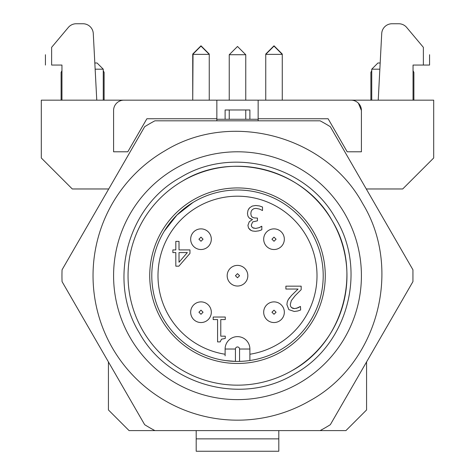 <?xml version="1.0" encoding="UTF-8"?>
<svg xmlns="http://www.w3.org/2000/svg" width="475" height="475" viewBox="0 0 475 475"><rect width="100%" height="100%" fill="white"/><g stroke="black" fill="none" stroke-linecap="round" stroke-linejoin="round"><path stroke-width="0.71" d="M209.255 100.166L209.255 54.061L208.953 54.061M192.731 54.364L209.255 54.364L200.99 46.099L192.731 54.364L192.731 100.166L193.028 54.061M192.731 54.061L200.99 45.802L209.255 54.061M265.745 100.166L265.745 54.364L282.269 54.364L281.972 54.061M282.269 100.166L282.269 54.364L274.01 46.099L266.048 54.061M265.745 54.061L274.01 45.802L282.269 54.061M245.759 119.267L245.759 109.974M245.759 100.166L245.759 54.726L229.241 54.726L229.241 100.166M229.241 119.267L229.241 109.974M229.241 54.726L237.5 46.467L245.759 54.726M274.01 249.523A10.325 10.325 0 0 0 284.335 239.198A10.325 10.325 0 0 0 274.01 228.873A10.325 10.325 0 0 0 263.684 239.198A10.325 10.325 0 0 0 274.01 249.523A10.325 10.325 0 0 0 284.335 239.198A10.325 10.325 0 0 0 274.01 228.873A10.325 10.325 0 0 0 263.684 239.198A10.325 10.325 0 0 0 274.01 249.523M200.99 249.523A10.325 10.325 0 0 0 211.316 239.198A10.325 10.325 0 0 0 200.99 228.873A10.325 10.325 0 0 0 190.665 239.198A10.325 10.325 0 0 0 200.99 249.523A10.325 10.325 0 0 0 211.316 239.198A10.325 10.325 0 0 0 200.99 228.873A10.325 10.325 0 0 0 190.665 239.198A10.325 10.325 0 0 0 200.99 249.523M237.5 286.033A10.325 10.325 0 0 0 247.825 275.708A10.325 10.325 0 0 0 237.5 265.382A10.325 10.325 0 0 0 227.175 275.708A10.325 10.325 0 0 0 237.5 286.033A10.325 10.325 0 0 0 247.825 275.708A10.325 10.325 0 0 0 237.5 265.382A10.325 10.325 0 0 0 227.175 275.708A10.325 10.325 0 0 0 237.5 286.033M200.99 322.543A10.325 10.325 0 0 0 211.316 312.218A10.325 10.325 0 0 0 200.99 301.886A10.325 10.325 0 0 0 190.665 312.218A10.325 10.325 0 0 0 200.99 322.543A10.325 10.325 0 0 0 211.316 312.218A10.325 10.325 0 0 0 200.99 301.886A10.325 10.325 0 0 0 190.665 312.218A10.325 10.325 0 0 0 200.99 322.543M274.01 322.543A10.325 10.325 0 0 0 284.335 312.218A10.325 10.325 0 0 0 274.01 301.886A10.325 10.325 0 0 0 263.684 312.218A10.325 10.325 0 0 0 274.01 322.543A10.325 10.325 0 0 0 284.335 312.218A10.325 10.325 0 0 0 274.01 301.886A10.325 10.325 0 0 0 263.684 312.218A10.325 10.325 0 0 0 274.01 322.543M281.384 351.72A87.774 87.774 0 0 0 313.512 231.818A87.774 87.774 0 0 0 193.616 199.696A87.774 87.774 0 0 0 161.488 319.592A87.774 87.774 0 0 0 281.384 351.72M292.226 370.5A109.458 109.458 0 0 0 332.292 220.976A109.458 109.458 0 0 0 182.774 180.916A109.458 109.458 0 0 0 142.708 330.434A109.458 109.458 0 0 0 292.226 370.5C343.633 342.558 362.841 270.875 332.292 220.976C304.356 169.575 232.673 150.367 182.774 180.916M412.941 281.61L330.333 424.692A175.542 175.542 0 0 1 320.108 430.599L154.892 430.599A175.542 175.542 0 0 1 144.667 424.692L62.059 281.61A175.542 175.542 0 0 1 62.059 269.8L144.667 126.718A175.542 175.542 0 0 1 154.892 120.816L320.108 120.816A175.542 175.542 0 0 1 330.333 126.718L412.941 269.8L412.941 281.61M180.708 177.335C232.346 145.73 306.5 165.437 335.635 218.512C367.65 270.299 347.795 345.01 294.292 374.074C242.654 405.68 168.5 385.973 139.365 332.904C107.35 281.111 127.205 206.405 180.708 177.335M309.736 400.817C377.583 363.945 402.931 269.331 362.609 203.472C325.737 135.624 231.123 110.277 165.264 150.593A144.465 144.465 0 0 0 112.391 347.938A144.465 144.465 0 0 0 309.736 400.817M175.542 168.393A123.916 123.916 0 0 1 344.814 213.75A123.916 123.916 0 0 1 299.458 383.016A123.916 123.916 0 0 1 130.186 337.666A123.916 123.916 0 0 1 175.542 168.393M107.213 188.967L108.425 188.967L108.425 189.489M108.425 361.92L108.425 409.943L129.075 430.599L196.193 430.599L196.193 438.858L278.807 438.858L278.807 430.599L345.925 430.599L366.575 409.943L366.575 361.92M258.151 120.816L258.151 100.166L41.307 100.166L41.307 157.991L72.283 188.967L108.425 188.967M366.575 189.489L366.575 188.967L402.717 188.967L433.693 157.991L433.693 100.166L351.084 100.166A10.325 10.325 0 0 1 361.416 110.491L361.416 151.792L347.195 151.792L328.118 118.75L258.151 118.75M366.575 188.967L367.787 188.967M278.807 438.858L278.807 451.25L196.193 451.25L196.193 438.858M216.849 100.166L216.849 120.816M72.283 188.967L61.958 178.642M96.769 100.166L93.278 33.535A10.325 10.325 0 0 0 82.965 23.75L76.237 23.75A10.325 10.325 0 0 0 68.329 27.437L51.627 47.346L51.627 65.057L61.958 65.057L61.958 100.166M413.042 178.642L402.717 188.967M378.231 100.166L381.722 33.535A10.325 10.325 0 0 1 392.035 23.75L398.762 23.75A10.325 10.325 0 0 1 406.671 27.437L423.373 47.346C431.484 57.006 431.484 57.006 423.373 47.346L423.373 65.057L413.042 65.057L413.042 100.166M361.416 110.491L358.387 103.188M258.151 100.166L351.084 100.166M123.916 100.166A10.325 10.325 0 0 0 113.584 110.491L113.584 151.792L127.805 151.792L146.882 118.75L216.849 118.75M258.151 119.267L216.849 119.267L225.108 119.267L225.108 109.974L249.892 109.974L249.892 119.267L258.151 119.267M51.627 47.346C43.516 57.006 43.516 57.006 51.627 47.346M51.627 65.057C43.409 65.057 43.409 65.057 51.627 65.057M103.259 70.68L104.108 72.384L104.108 100.166M103.259 100.166L103.259 69.184L95.143 69.184M61.109 100.166L61.109 72.378L61.958 70.68M423.373 65.057L429.566 65.057L429.566 54.726M413.042 70.68L413.891 72.384L413.891 100.166M371.741 100.166L371.741 69.184L379.858 69.184M370.892 100.166L370.892 72.378L371.741 70.68M103.259 69.184L97.066 62.991L94.822 62.991M380.178 62.991L377.934 62.991L371.741 69.184M151.792 275.708A85.708 85.708 0 0 0 237.5 361.416A85.708 85.708 0 0 0 323.208 275.708A85.708 85.708 0 0 0 237.5 190A85.708 85.708 0 0 0 151.792 275.708M235.434 349.024A2.066 2.066 0 0 1 237.5 346.958A2.066 2.066 0 0 1 239.566 349.024L249.892 349.024L249.892 360.513L249.892 349.024A12.392 12.392 0 0 0 237.5 336.633A12.392 12.392 0 0 0 225.108 349.024L235.434 349.024L235.434 361.386L225.928 360.626M249.892 349.024A12.392 12.392 0 0 0 237.5 336.633A12.392 12.392 0 0 0 225.108 349.024L225.108 355.846M192.903 202.516L176.896 215.104L164.314 231.105L176.896 215.104L192.903 202.516M289.673 297.558L288.194 299.707L291.507 295.468L298.057 289.043L285.885 289.043L285.885 286.17L301.168 286.17L301.168 289.685L295.183 295.652L291.317 300.633L290.284 304.487L290.605 306.316L291.507 307.598L290.605 306.316M292.855 308.352L291.507 307.598L294.542 308.602L292.855 308.352M296.329 308.382L300.467 306.452L298.057 307.818L294.542 308.602M300.467 306.452L300.645 309.991L297.783 310.983L294.298 311.475L288.865 309.641L286.906 304.665L287.25 301.975L286.906 304.665M288.194 299.707L287.25 301.975L288.194 299.707M175.821 249.909L175.821 241.389L179.016 241.389L179.016 249.909L189.958 249.909L189.958 253.401L178.873 266.172L175.821 266.172L175.821 252.575L172.87 252.575L172.87 249.909L175.821 249.909M225.275 317.033L225.275 319.568L220.78 319.568L220.78 336.175L225.275 336.175L225.275 338.443L221.522 339.168L220.157 341.899L217.586 341.899L217.586 319.568L213.186 319.568L213.186 317.033L225.275 317.033M261.63 226.272L259.178 227.662L255.621 228.445L252.611 227.679L251.667 226.605L251.305 224.99L252.712 221.896L257.45 220.833L257.45 218.078L253.965 217.888L252.308 217.194L251.216 215.822L250.824 213.602L251.174 211.375L252.189 209.748L253.893 208.679L255.942 208.359L259.457 209.065L262.509 210.526L262.509 207.017L259.439 205.942L255.746 205.485L252.261 206.073L249.636 207.777L248.021 210.277L247.451 213.358L247.932 216.113L249.179 217.942L252.51 219.545L249.274 221.736L247.932 225.328L248.496 227.988L250.141 229.906L252.421 230.975L255.36 231.313L258.887 230.844L261.826 229.787L261.826 226.272L259.178 227.662M248.496 227.988L251.121 230.494M247.932 216.113L249.179 217.942L250.836 219.023M249.636 207.777L248.752 208.869M248.158 209.956L248.021 210.277M252.308 217.194L251.566 216.469M253.994 228.273L252.611 227.679L251.667 226.605M251.453 226.023L251.305 224.99M179.016 252.575L187.346 252.575L179.016 262.259L179.016 252.575M274.01 241.264L276.076 239.198L274.01 237.132L271.943 239.198L274.01 241.264M200.99 241.264L203.057 239.198L200.99 237.132L198.924 239.198L200.99 241.264M237.5 277.774L239.566 275.708L237.5 273.642L235.434 275.708L237.5 277.774M200.99 314.278L203.057 312.218L200.99 310.151L198.924 312.218L200.99 314.278M274.01 314.278L276.076 312.218L274.01 310.151L271.943 312.218L274.01 314.278M249.892 354.243A79.509 79.509 0 0 0 316.766 269.491A79.509 79.509 0 0 0 237.5 196.193A79.509 79.509 0 0 0 158.234 269.491A79.509 79.509 0 0 0 225.108 354.243M239.566 349.024L239.566 361.386M45.434 54.726L45.434 65.057"/></g></svg>

